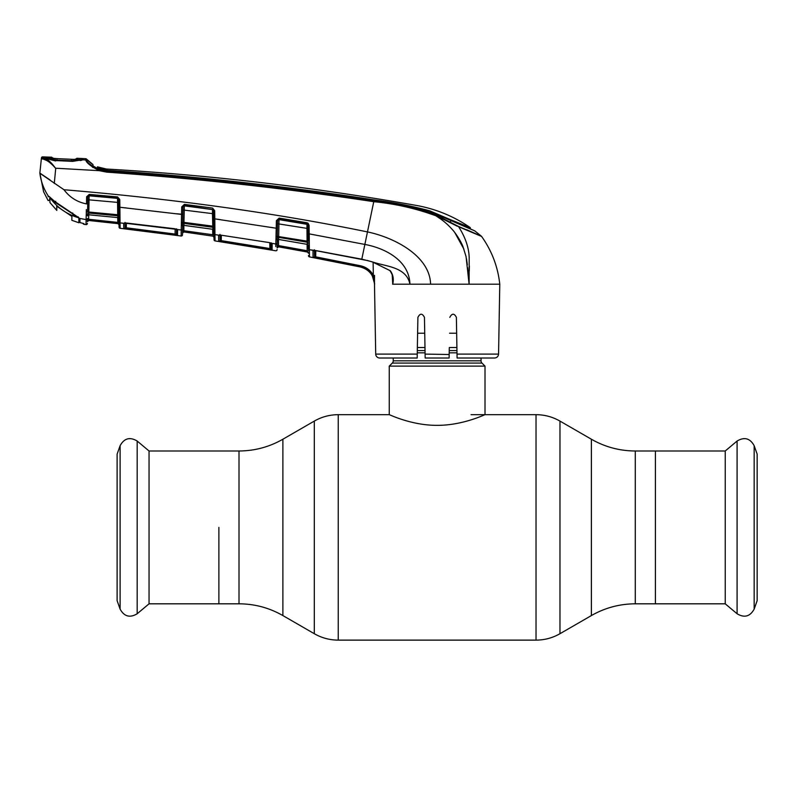 <?xml version="1.0" encoding="UTF-8"?>
<svg xmlns="http://www.w3.org/2000/svg" width="797" height="797" viewBox="0 0 797 797"><rect width="100%" height="100%" fill="white"/><g stroke="black" fill="none" stroke-linecap="round" stroke-linejoin="round"><path stroke-width="1.2" d="M218.876 527.405L218.876 603.817L218.876 527.405M635.279 450.992L635.279 603.817L725.23 603.817L725.23 450.992L655.403 450.992L655.403 603.817L655.403 450.992L635.279 450.992C619.618 450.913 604.983 446.997 591.384 439.227L559.972 421.095C552.55 416.851 544.57 414.719 536.032 414.679L471.057 414.679M481.029 358.012L481.029 360.812L393.24 360.812L393.24 358.012M481.029 360.812A3.188 3.188 0 0 0 481.966 363.063L392.313 363.063A3.188 3.188 0 0 0 393.24 360.812M481.966 363.063L485.014 366.122L485.014 414.679C485.403 414.281 463.097 425.459 437.105 425.349C411.272 425.468 388.866 414.291 389.255 414.679L338.237 414.679C329.699 414.719 321.719 416.851 314.297 421.095L314.297 633.705C321.719 637.949 329.699 640.081 338.237 640.121L338.237 414.679M392.313 363.063L389.255 366.122L389.255 414.679M485.014 366.122L389.255 366.122M456.9 347.522L449.289 347.522M424.98 347.522L417.369 347.522M456.651 333.226L449.538 333.226M424.731 333.226L417.618 333.226M754.161 445.692L754.161 609.107L757.15 600.689L757.15 454.111L754.161 445.692C750.077 438.25 744.378 436.706 737.086 441.04L737.086 613.76L725.23 603.817M149.049 450.992L149.049 603.817L137.184 613.76L137.184 441.04L149.049 450.992L239 450.992L239 603.817L149.049 603.817M120.108 609.107L120.108 445.692L117.119 454.111L117.119 600.689L120.108 609.107C124.202 616.549 129.891 618.103 137.184 613.76M175.131 228.779L177.592 229.944L177.492 235.404L124.561 228.769M126.056 222.981L175.091 228.769M176.506 229.137A1.196 0.966 -57.1 0 0 176.755 229.387L124.651 223.15A1.196 1.096 -124.3 0 1 123.844 223.299L120.058 222.911L120.148 228.251L120.088 224.664M125.029 222.413L125.109 227.454A1.196 1.196 -1 0 1 123.774 228.619L123.694 223.529L126.026 222.981M183.848 225.392L183.878 231.927A1.196 1.196 -179 0 0 182.513 233.083L182.553 230.722L182.513 233.083L182.553 230.722L183.758 230.722L213.955 234.906L213.835 228.35A1.196 1.116 179 0 0 212.809 227.265L184.027 223.389L183.987 225.342L212.849 229.287L212.45 213.626L182.921 209.95L182.971 206.961L181.726 206.881L184.426 204.371L184.326 205.855L212.5 209.591L184.336 205.367L182.971 206.861L182.483 234.836A1.196 1.196 -179 0 1 181.128 236.002L181.228 230.024L177.243 229.516A1.196 0.966 -57.1 0 1 176.755 229.387L176.745 229.387M182.593 228.908A1.196 1.146 -179 0 1 181.228 230.024L181.716 207.041M83.037 223.379A1.196 1.196 71.1 0 0 84.014 224.316L83.974 223.748L84.014 224.316L86.046 224.615L86.126 219.564A1.196 1.146 -179 0 0 87.481 218.438L87.421 221.666A1.196 1.196 121.4 0 1 88.746 220.49L88.666 219.275L88.746 220.46L117.986 223.648L88.746 220.49L117.986 223.648L119.042 224.814L119.082 227.075L118.992 221.785L119.042 224.784A1.196 1.196 -1 0 0 117.986 223.648L88.746 220.49L117.986 223.618L117.807 222.413L88.666 219.275L117.807 222.413L117.727 217.641L117.807 222.413L119.002 222.413L118.604 199.409L119.749 199.499L119.889 207.27L181.586 214.413L181.467 219.205M119.988 217.511A1.196 0.787 -1 0 1 118.902 216.744L118.912 216.874A1.196 1.126 -1 0 0 117.836 215.778L117.727 214.752L118.873 214.841L118.743 207.19L119.889 207.27L120.058 222.911A1.196 1.146 -1 0 1 118.992 221.785M176.286 213.735L182.842 214.323L182.712 221.875A1.196 0.638 -179 0 1 181.387 222.483M181.726 206.881L182.971 206.861A1.196 1.106 1 0 1 184.326 205.855L183.958 222.363L182.712 222.423A1.196 0.667 176.7 0 1 181.397 223.07L181.367 224.913A1.196 0.807 -173.6 0 0 182.682 224.306A1.196 1.116 1 0 1 184.027 223.389L183.958 222.363L213.805 226.298L213.676 218.786L213.805 226.298M118.873 214.841L118.883 215.17A1.196 0.677 -1 0 0 119.968 215.818M118.604 199.409L117.587 196.929L119.749 199.499M118.653 202.488L89.045 199.848L88.826 212.022L117.727 214.752L117.518 197.925L89.164 195.404L87.859 196.799L86.634 196.779L89.224 194.398L117.587 196.929M86.295 212.749L86.285 212.082A1.196 0.648 -179 0 0 87.6 211.464L87.849 196.949L87.6 212.092L88.826 212.022L88.836 214.801L117.866 217.601L117.836 215.778L88.856 213.048A1.196 1.126 -179 0 0 87.57 213.955A1.196 0.817 -172.8 0 1 86.265 214.552L86.345 209.591M87.521 215.917L87.56 213.666L87.521 215.917A1.196 1.146 -179 0 1 88.836 214.801L117.866 217.601A1.196 1.146 -1 0 1 118.942 218.707L118.912 216.874M118.803 216.435L117.846 216.445M89.224 194.398L89.154 195.813L117.528 198.363A1.196 1.116 -1 0 1 118.604 199.459M89.154 195.813L89.045 199.848L87.8 199.937L87.859 196.799A1.196 1.116 -179 0 1 89.154 195.813M87.73 203.823L86.494 203.902L86.614 197.028M49.643 196.869L48.657 196.321A0.797 0.787 -68.4 0 1 48.288 196.012L55.202 201.771L78.694 217.621L79.929 219.115L79.959 222.572L83.476 223.529A1.196 1.196 179 0 0 83.974 223.748L83.456 223.509M87.55 214.423A1.196 0.857 -179 0 1 86.215 215.25L86.116 219.623L79.491 218.368A0.797 0.707 -44.9 0 1 79.132 218.189L55.142 201.84L49.195 196.56M86.176 217.013L86.265 214.552M48.856 196.431L48.288 196.012C43.775 189.078 40.966 181.477 39.87 173.228L63.989 189.736C69.718 197.377 77.219 202.109 86.494 203.902M55.74 201.292L55.202 201.771L55.74 201.292M72.696 212.978L72.397 213.596M78.226 216.894L78.694 217.621M84.014 224.316L86.046 224.615A1.196 1.196 -57.5 0 0 87.391 223.449L87.391 223.379A1.196 1.196 1 0 1 86.036 224.545M80.338 222.672L79.959 222.582A0.797 0.797 179.4 0 1 79.371 221.815L79.341 218.448M79.929 219.115L79.331 218.368L79.361 221.417M79.959 222.582L81.513 222.981L79.959 222.582L79.939 221.417M43.616 191.778L48.139 200.585L43.616 191.778L39.85 173.069L49.932 179.863M270.91 227.364L276.23 228.231L276.36 220.689L279.149 218.109L307.084 222.771L309.087 225.352L308.06 223.2M119.889 207.27L125.278 207.838M125.458 207.858L126.444 207.957M184.426 204.371L212.6 208.097L214.662 210.667L214.811 218.866L220.221 219.633M417.19 358.012L417.249 354.097L417.19 358.012L379.701 358.012A3.995 3.995 0 0 1 375.706 354.097L374.49 284.2C373.753 275.104 368.991 269.346 360.194 266.935L309.455 256.893A1.196 1.196 -107.9 0 1 308.479 255.737L308.469 255.528M374.52 275.354L374.48 283.901M498.563 354.097C498.294 356.478 496.959 357.793 494.568 358.012L457.089 358.012L456.382 317.345L457.02 354.097L498.563 354.097L499.779 284.2L469.114 284.2L466.056 256.574L463.017 246.831C461.523 242.298 455.585 232.873 452.078 229.287C447.486 224.106 442.106 219.613 435.939 215.818C415.815 208.435 395.083 203.723 373.753 201.691L367.467 231.917C394.525 237.546 429.922 256.006 430.589 284.2L409.937 284.2C406.34 266.547 385.599 266.606 372.289 261.864L390.301 270.741C393.11 274.696 393.927 279.109 392.752 283.981L392.204 274.796M314.606 250.397L314.496 256.325L314.606 250.397M363.88 268.091L367.228 270.024M315.343 250.487L309.336 249.71L309.236 233.88L308.09 233.81L307.941 225.282L309.087 225.352L309.455 256.833L309.336 249.71L313.6 250.467L312.982 250.886L313.082 257.481A1.196 1.196 -1 0 0 314.496 256.325L315.692 256.843L315.463 257.999L360.194 266.905L313.779 257.66M309.346 249.959A1.196 1.136 179 0 1 308.359 248.863L308.3 245.456A1.196 1.126 -1 0 0 307.303 244.37L307.084 244.33M48.199 196.072L48.179 196.809M373.883 200.774C395.292 202.837 416.074 207.589 436.248 215.041L458.464 226.438L481.398 236.221L474.763 230.881L429.683 211.374C411.401 206.254 392.782 202.538 373.843 200.236C285.256 186.657 196.261 176.804 106.888 170.668L106.818 171.156C196.221 177.482 285.236 187.355 373.883 200.774L373.753 201.691C285.127 188.281 196.112 178.438 106.718 172.142L99.286 170.678L55.521 168.207C50.669 162.678 46.435 159.619 42.809 159.031L41.364 158.693L41.444 157.945L39.85 173.069M55.72 168.466L54.276 183.449M46.734 157.577L46.724 158.513L45.738 157.916L45.738 156.979A2673.427 2673.427 0 0 0 42.669 156.879L42.6 157.627A1.196 1.196 -174 0 0 41.364 158.693M42.6 157.627L43.925 158.045L42.809 159.031M45.917 158.762L43.925 158.045C47.302 158.832 51.167 162.219 55.521 168.207M43.496 159.171L46.734 160.526M47.083 160.715L48.806 161.821M86.893 161.851L93.01 167.569M52.293 164.072L47.402 159.649M82.968 158.603L82.968 158.563A2673.427 2673.427 0 0 1 85.707 158.703A1.196 1.196 0 0 1 86.534 159.101L86.554 160.386C87.401 162.917 91.775 166.035 99.665 169.751L106.818 171.156L106.718 172.142M82.968 158.563L82.968 159.599L82.171 159.808L85.727 159.998L85.707 158.703M81.145 160.406L81.971 160.038M82.968 159.599L81.872 160.197L81.872 159.161L81.872 160.197M45.738 157.916L46.724 158.513M42.669 156.879A1.196 1.196 0 0 0 41.444 157.945M43.925 158.045L55.641 160.954M99.665 169.751L99.286 170.678C90.918 166.374 86.395 162.807 85.727 159.998L86.554 160.386L86.534 159.101A29.927 29.927 0 0 0 92.96 164.531L86.534 159.101L92.96 164.531L92.98 165.846L96.895 168.217L106.888 170.668M82.171 159.808L72.676 161.363L55.581 160.566M81.105 159.998L80.198 160.576L81.105 159.998M97.383 168.536L97.413 166.832L106.23 168.994A29.927 29.927 0 0 1 97.413 166.832L106.23 168.994A29.927 29.927 0 0 0 107.127 169.064L107.117 169.113M97.423 168.446L97.413 166.832L97.433 168.037L98.599 168.575L106.928 170.339C196.301 176.346 285.246 186.179 373.793 199.868C392.692 202.269 411.302 205.895 429.603 210.777L450.594 219.733L450.614 221.606L450.594 219.733L470.3 227.653C453.931 216.366 435.959 208.963 416.393 205.437A2664.251 2664.251 0 0 0 107.127 169.064L106.928 170.339M473.647 230.363L470.32 228.878L470.3 227.653M458.464 226.438L435.939 215.818L441.408 219.494M466.663 229.725L481.398 236.221A1.196 1.196 0 0 1 481.597 236.43L458.634 226.746L481.597 236.43C491.799 250.776 497.866 266.696 499.779 284.2M441.907 218.557L457.428 226.288M455.964 225.282L453.682 224.077M469.114 284.111L468.885 280.295M468.885 280.205L468.497 276.151M468.477 275.911L467.64 267.653M467.341 264.734L466.454 258.547M463.914 249.162L454.798 232.585M469.383 266.188L469.244 271.02M458.634 226.746C465.318 237.247 468.835 247.459 469.184 257.391L469.114 284.2L430.589 284.2M63.989 189.736C174.543 198.971 275.702 213.028 367.467 231.917L364.867 244.43C385.25 248.226 409.25 260.509 409.937 284.2L392.632 284.2M309.236 233.88L364.867 244.43L361.808 259.164L372.289 261.864L390.381 270.811M214.901 230.642L214.811 218.866L276.23 228.231L276.011 236.38A1.196 0.628 -179 0 0 277.346 235.782L277.486 228.161L277.346 236.36L307.074 241.142L306.935 223.758L279.01 219.105L278.661 239.459L307.303 244.37L307.074 241.142L308.22 241.212L308.09 233.81M309.336 249.71A1.196 1.136 179 0 1 308.349 248.614L308.359 248.863M307.084 222.771L307.941 225.282L307.901 223.09M390.301 270.741L390.171 270.98C392.263 274.317 393.11 276.788 392.712 278.402L392.702 278.302M392.682 283.941L392.712 278.402M315.323 250.477L361.818 259.174M312.982 250.886A1.196 1.136 -1 0 0 314.187 250.397M313.6 250.467A1.196 0.887 79.4 0 0 314.317 250.388M314.387 249.77L314.496 256.325M372.279 275.732L373.325 275.174L374.66 284.061L372.279 275.732C369.559 271.05 365.524 268.101 360.194 266.905L360.194 266.935M360.194 266.905L360.443 265.76C366.122 267.035 370.416 270.173 373.325 275.174L373.116 262.213M449.279 348.369L449.11 357.833M460.706 284.2L469.114 284.2M439.715 284.2L443.66 284.2M456.382 317.345C454.21 313.171 452.029 313.171 449.817 317.345M449.169 354.516L425.1 354.097L424.452 317.345C422.251 313.171 420.059 313.171 417.897 317.345L417.249 354.097L375.706 354.097M425.16 357.833L425.1 354.097M449.11 358.012L425.17 358.012M277.306 238.293L277.296 238.721A1.196 0.837 -179 0 1 275.931 239.528L275.882 241.501M284.977 247.927L307.453 252.021A1.196 1.196 179 0 1 308.429 253.177L307.453 252.021L278.542 246.791A1.196 1.196 1 0 0 277.137 247.947L278.542 246.821L307.453 252.051M279.149 218.109L277.615 220.649A1.196 1.106 -179 0 1 279 219.623L306.945 224.306A1.196 1.096 -1 0 1 307.941 225.362L308.001 228.42L306.855 228.35L277.555 223.728L277.615 220.709L277.346 235.782L277.486 228.161L276.23 228.231M308.26 243.274A1.196 1.106 -1 0 0 307.263 242.198L278.691 237.347A1.196 1.116 -179 0 0 277.326 238.243L277.137 247.947M278.482 239.508L278.542 246.791L278.382 245.566L307.194 250.776L285.177 246.771M277.147 247.369L277.266 240.684L277.177 245.566L278.382 245.566M278.482 237.327L278.502 236.301M278.791 219.613L278.801 219.095M277.266 240.555A1.196 1.136 -179 0 1 278.661 239.459L307.303 244.37M307.453 252.021L307.194 250.776L308.389 250.776M307.194 250.776L307.084 244.4M277.615 220.749L276.36 220.779M276.36 220.689L277.615 220.709M277.226 242.876A1.196 1.136 -179 0 1 275.832 243.982L275.981 238.821A1.196 0.797 -173.5 0 0 277.326 238.243L277.346 236.36A1.196 0.658 176.5 0 1 276.021 236.988L276.011 236.38M275.981 238.821L276.021 236.988M271.299 243.254A1.196 1.146 1 0 0 272.185 243.902L272.076 250.049L221.078 241.79L218.687 241.352L218.587 235.523L220.908 235.145L219.524 235.185A1.196 0.996 -109 0 1 218.956 235.185L214.951 234.607L215.051 240.843L214.951 234.746A1.196 1.146 -1 0 1 213.935 233.641L213.995 237.606M269.725 242.647L220.908 235.145L269.695 242.647L272.185 243.902L271.578 243.284L275.832 243.982M214.841 223.489L214.881 227.673A1.196 0.677 179 0 1 213.815 227.015L213.835 227.982A1.196 0.747 179 0 0 214.881 228.699L214.951 234.607A1.196 1.146 179 0 1 213.925 233.501M270.98 242.995A1.196 0.837 -61.7 0 0 271.578 243.284M271.209 243.215L269.695 242.647M219.723 235.025L218.587 235.523A1.196 1.146 -1 0 0 219.663 235.145M219.524 235.185L219.962 234.408L220.062 240.196L220.151 235.095L220.062 240.196L221.257 240.634L269.884 248.544L269.784 242.736L269.884 248.544L271.08 248.893L271.189 242.796M221.347 235.215L221.257 240.634L221.347 235.215M272.076 250.049A1.196 1.196 -179 0 1 271.08 248.893L270.98 243.105L271.08 248.893L269.884 248.544L269.685 249.7M221.078 241.79L221.257 240.634M218.966 241.431L218.687 241.352A1.196 1.196 -1.1 0 0 220.062 240.196M275.782 246.622L275.822 244.211A1.196 1.136 -179 0 0 277.217 243.105A1.196 1.136 1 0 1 275.822 244.211M214.034 239.748L214.034 239.748A1.196 1.196 -109.7 0 0 215.051 240.903L215.051 240.843A1.196 1.196 179 0 1 214.034 239.688L213.935 233.641A1.196 1.146 179 0 0 214.951 234.746L214.951 234.607M214.004 238.154L214.034 239.688M277.107 249.62A1.196 1.196 -179 0 1 275.702 250.776L275.702 250.716A1.196 1.196 -179 0 0 277.107 249.561L277.107 249.561M214.951 234.527L214.921 232.455M181.317 225.88L181.268 227.972M182.702 222.463L182.672 224.355M181.228 230.024L181.128 235.942A1.196 1.196 -179 0 0 182.483 234.776L182.513 233.123L183.878 231.957L212.978 236.151L183.878 231.927L183.758 230.722L186.478 231.1M182.633 226.448A1.196 1.136 1 0 1 183.987 225.342L182.633 226.567M213.875 230.383A1.196 1.136 179 0 0 212.849 229.287L183.977 225.402M213.586 213.706L212.45 213.626L212.5 209.591A1.196 1.106 179 0 1 213.526 210.667M212.759 234.906L212.66 229.317M212.978 236.151L213.995 237.317A1.196 1.196 -1 0 0 212.978 236.121M213.955 234.906L213.995 237.287L213.955 234.906M213.815 227.015L213.526 210.587L212.6 208.097M214.662 210.667L213.526 210.587M182.662 224.744A1.196 0.847 -179 0 1 181.317 225.561M119.082 227.075L119.082 227.075A1.196 1.196 -1 0 0 120.148 228.251L119.092 227.145A1.196 1.196 -1 0 0 120.148 228.311L181.128 236.002M124.82 222.991L123.953 223.24M126.165 228.978L126.384 223.1L126.305 227.803L176.456 234.238L176.555 228.829M177.183 229.476L176.615 229.177M120.058 222.821L120.028 220.889M119.948 213.267L119.929 211.693M88.756 212.022L88.736 213.038L88.756 212.022M87.8 199.937L87.859 196.799L87.8 199.937M88.666 219.275L88.746 214.801L88.666 219.275L87.461 219.275L87.421 221.626A1.196 1.196 1 0 1 88.746 220.46L87.421 221.666L88.746 220.49M117.807 222.413L117.986 223.618A1.196 1.196 -1 0 1 119.042 224.784L117.986 223.648M118.902 216.445L118.883 215.17M123.694 223.529A1.196 1.146 -1 0 0 124.74 223.13M125.109 227.454L126.305 227.803M175.101 235.155L175.171 228.869M177.492 235.404A1.196 1.196 -179 0 1 176.456 234.238M176.695 229.347A1.196 1.146 1 0 0 177.592 229.944M71.501 159.898L71.511 159.3L56.936 158.623L73.424 159.36L73.005 159.958L73.424 159.36L81.683 159.779L72.627 160.825L55.591 160.038L46.704 158.155L54.863 158.493L51.795 158.095L51.775 157.208L51.795 158.095M75.755 159.838L75.825 158.872L75.755 159.838L76.851 159.241L76.92 158.274A2673.427 2673.427 0 0 1 82.549 158.543L82.539 159.579L81.683 159.779M52.253 158.204L56.936 158.623L56.956 159.221L56.936 158.623L54.863 158.493L55.282 159.091L54.863 158.493M53.07 158.324L52.761 157.806L52.781 158.693M75.536 159.36L76.92 158.274L76.851 159.241L73.424 159.36L56.936 158.623M51.775 157.208A2673.427 2673.427 0 0 0 46.077 156.999L46.704 158.155M46.077 156.999L46.067 157.926M73.005 159.958L73.424 159.36M71.84 220.002L71.909 216.395L56.717 206.184L56.796 210.408L56.717 206.184M71.84 220.301L78.863 222.771L79.361 221.317M79.63 220.131L78.863 222.194L78.863 217.94L78.863 222.771M72.706 214.214L78.335 217.661C66.729 214.254 57.304 207.668 50.072 197.895L55.75 202.737L78.863 217.94L78.863 222.194M49.793 197.068L50.072 197.895M49.932 197.945L49.932 202.538L56.796 210.408M49.932 201.95L49.932 202.538M239 603.817C254.661 603.887 269.286 607.802 282.885 615.573L282.885 439.227L314.297 421.095M635.279 603.817C619.618 603.887 604.983 607.802 591.384 615.573L559.972 633.705C552.55 637.949 544.57 640.081 536.032 640.121L536.032 414.679M559.972 633.705L559.972 421.095M591.384 615.573L591.384 439.227M456.96 350.57L449.239 350.57M425.04 350.57L417.319 350.57M457 352.832L449.199 352.832M425.08 352.832L417.279 352.832M87.481 218.508A1.196 1.156 -179 0 1 86.116 219.623M315.692 256.843L315.801 250.647L315.692 256.843L360.443 265.76M309.455 256.893L309.455 256.833A1.196 1.196 179 0 1 308.479 255.678M48.139 200.585L49.613 200.186M92.98 165.786L92.98 165.178M429.603 211.344L429.603 210.777M436.248 215.041L435.939 215.818M85.727 159.998L86.554 160.386M367.188 260.41L372.279 261.954M215.051 240.903L275.702 250.776M214.811 218.866L213.676 218.786M182.583 229.008L182.583 229.008A1.196 1.146 -179 0 1 181.228 230.124M536.032 640.121L338.237 640.121M282.885 615.573L314.297 633.705M282.885 439.227C269.286 446.997 254.661 450.913 239 450.992M754.161 609.107C750.077 616.549 744.378 618.103 737.086 613.76M725.23 450.992L737.086 441.04M120.108 445.692C124.202 438.25 129.891 436.706 137.184 441.04M117.866 217.651L118.942 218.816M79.132 218.189L78.365 217.491M49.613 199.569L49.623 198.583M48.657 196.321L49.314 196.729M47.541 158.434L55.621 160.356L72.696 161.153L80.786 160.008M52.453 159.908L50.619 159.41M49.394 159.021L48.896 158.862M47.681 158.473L46.535 158.165M315.313 250.557L367.168 260.499M278.651 239.528L277.266 240.684M120.148 228.311L145.712 231.359L120.148 228.311M126.026 223.07L124.651 223.15M73.384 159.36L76.432 159.29L73.384 159.36M53.748 158.404L53.22 158.344"/></g></svg>
